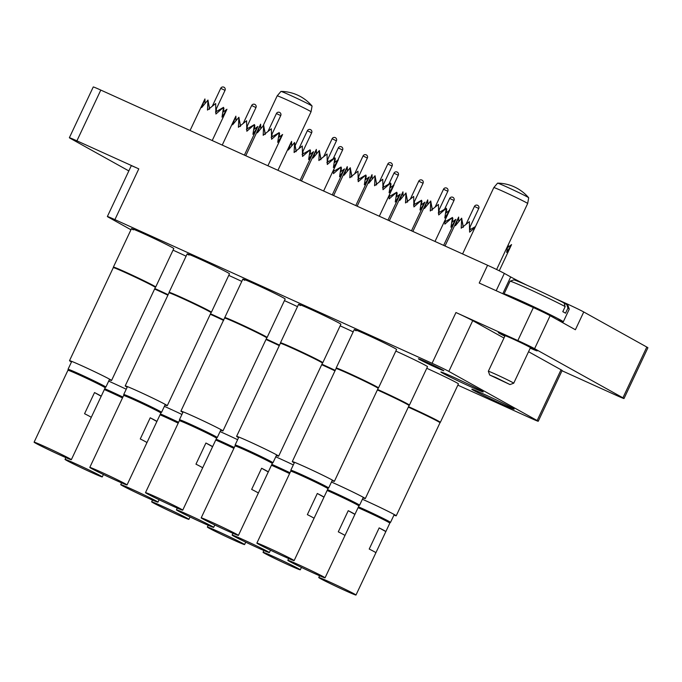 <?xml version="1.0" encoding="UTF-8"?>
<svg xmlns="http://www.w3.org/2000/svg" width="682" height="682" viewBox="0 0 682 682"><rect width="100%" height="100%" fill="white"/><g stroke="black" fill="none" stroke-linecap="round" stroke-linejoin="round"><path stroke-width="1.02" d="M436.275 367.615A14.032 0.443 25.2 0 1 418.424 358.775A14.032 0.443 25.2 0 1 425.969 361.878A14.032 0.443 25.2 0 1 443.82 370.727A14.032 0.443 25.2 0 1 436.275 367.615M71.482 361.963A23.248 0.733 25.2 0 1 71.312 361.869A23.248 0.733 25.2 0 1 69.504 360.684L113.297 267.625A23.248 0.733 25.2 0 1 113.297 267.625L113.391 267.097A23.384 0.733 25.2 0 1 113.391 267.088A23.384 0.733 25.2 0 1 130.313 274.258A23.384 0.733 25.2 0 1 153.885 285.809A23.384 0.733 25.2 0 1 155.709 287.003L173.799 248.563A23.384 0.733 -154.8 0 0 144.047 233.832A23.384 0.733 -154.8 0 0 131.481 228.649A23.384 0.733 -154.8 0 0 133.331 229.868M127.184 387.197A23.248 0.733 25.2 0 1 127.014 387.095A23.248 0.733 25.2 0 1 125.198 385.91L168.991 292.851A23.248 0.733 25.2 0 0 168.991 292.859L169.085 292.322A23.384 0.733 25.2 0 1 186.007 299.492A23.384 0.733 25.2 0 1 209.587 311.035A23.384 0.733 25.2 0 1 211.403 312.237L229.493 273.797A23.384 0.733 -154.8 0 0 199.741 259.058A23.384 0.733 -154.8 0 0 187.175 253.883A23.384 0.733 -154.8 0 0 189.033 255.094M182.878 412.422A23.248 0.733 25.2 0 1 182.708 412.329A23.248 0.733 25.2 0 1 180.9 411.135L224.779 317.556A23.384 0.733 25.2 0 1 224.787 317.548A23.384 0.733 25.2 0 1 241.701 324.717A23.384 0.733 25.2 0 1 265.281 336.269A23.384 0.733 25.2 0 1 267.105 337.462L285.187 299.023A23.384 0.733 -154.8 0 0 255.443 284.283A23.384 0.733 -154.8 0 0 242.869 279.108A23.384 0.733 -154.8 0 0 244.727 280.328M297.48 306.653A23.384 0.733 -154.8 0 0 286.372 301.495A23.384 0.733 -154.8 0 0 284.437 300.626M241.786 281.419A23.384 0.733 -154.8 0 0 230.669 276.261A23.384 0.733 -154.8 0 0 228.743 275.392M186.084 256.193A23.384 0.733 -154.8 0 0 174.976 251.036A23.384 0.733 -154.8 0 0 173.04 250.166M408.544 406.668A23.384 0.733 25.2 0 1 438.535 421.135A23.384 0.733 25.2 0 1 440.35 422.337L458.44 383.889A23.384 0.733 -154.8 0 0 428.688 369.158A23.384 0.733 -154.8 0 0 426.762 368.289M238.572 437.648A23.248 0.733 25.2 0 1 238.402 437.554A23.248 0.733 25.2 0 1 236.594 436.369L280.387 343.31A23.248 0.733 25.2 0 1 280.387 343.31L280.481 342.782A23.384 0.733 25.2 0 1 280.481 342.773A23.384 0.733 25.2 0 1 297.403 349.943A23.384 0.733 25.2 0 1 320.975 361.494A23.384 0.733 25.2 0 1 322.799 362.688L340.889 324.248A23.384 0.733 -154.8 0 0 311.137 309.517A23.384 0.733 -154.8 0 0 298.571 304.334A23.384 0.733 -154.8 0 0 300.421 305.553M294.274 462.882A23.248 0.733 25.2 0 1 294.104 462.78A23.248 0.733 25.2 0 1 292.288 461.595L336.081 368.536A23.248 0.733 25.2 0 1 336.081 368.536L336.175 368.007A23.384 0.733 25.2 0 1 353.097 375.177A23.384 0.733 25.2 0 1 376.677 386.72A23.384 0.733 25.2 0 1 378.493 387.922L396.583 349.482A23.384 0.733 -154.8 0 0 366.831 334.743A23.384 0.733 -154.8 0 0 354.265 329.568A23.384 0.733 -154.8 0 0 356.123 330.779M377.615 389.465A23.384 0.733 25.2 0 1 407.606 403.932A23.384 0.733 25.2 0 1 409.422 405.125L427.512 366.686A23.384 0.733 -154.8 0 0 397.759 351.946A23.384 0.733 -154.8 0 0 395.833 351.077M453.462 377.18A23.384 0.733 -154.8 0 0 440.887 371.997A23.384 0.733 -154.8 0 0 470.64 386.737A23.384 0.733 -154.8 0 0 483.214 391.911A23.384 0.733 -154.8 0 0 453.462 377.18M353.174 331.878A23.384 0.733 -154.8 0 0 342.066 326.721A23.384 0.733 -154.8 0 0 340.13 325.851M484.391 394.384A23.384 0.733 -154.8 0 0 471.825 389.209A23.384 0.733 -154.8 0 0 501.568 403.94A23.384 0.733 -154.8 0 0 514.143 409.123A23.384 0.733 -154.8 0 0 484.391 394.384M530.229 348.144A21.517 0.673 -154.8 0 0 537.22 350.863A21.517 0.673 -154.8 0 0 509.846 337.309A21.517 0.673 -154.8 0 0 498.286 332.543A21.517 0.673 -154.8 0 0 504.842 336.192M457.852 385.151L530.707 418.151A14.032 0.443 -154.8 0 0 538.243 421.254A14.032 0.443 -154.8 0 0 537.152 420.538L448.833 371.409A14.032 0.443 -154.8 0 0 432.073 363.284L114.908 219.621A14.032 0.443 -154.8 0 0 107.372 216.509L131.259 165.76A14.032 0.443 25.2 0 1 138.796 168.863L76.913 140.833A14.032 0.443 -154.8 0 0 69.368 137.721A14.032 0.443 -154.8 0 0 70.459 138.446L128.83 170.918M566.691 304.487L566.989 303.848A14.032 0.443 25.2 0 1 583.749 311.972L646.809 347.053A14.032 0.443 25.2 0 1 647.9 347.777L624.013 398.535A14.032 0.443 -154.8 0 1 616.477 395.424L562.011 370.752M624.013 398.535A14.032 0.443 -154.8 0 0 622.922 397.811L646.809 347.053M69.368 137.721L93.255 86.964A14.032 0.443 25.2 0 1 100.8 90.075L487.579 265.272L479.224 283.039L533.367 307.565A14.032 0.443 25.2 0 1 550.127 315.689L534.603 348.681L622.922 397.811M534.603 348.681A14.032 0.443 -154.8 0 0 517.843 340.557L455.96 312.527A14.032 0.443 25.2 0 1 472.72 320.651L448.833 371.409M537.152 420.538L561.039 369.78L528.55 351.707M503.972 338.033L472.72 320.651M561.039 369.78A14.032 0.443 25.2 0 1 562.13 370.505L538.243 421.254M550.127 315.689L575.386 329.738L583.749 311.972M487.579 265.272A14.032 0.443 25.2 0 1 504.339 273.397L496.189 290.72M527.05 285.264A37.416 1.176 25.2 0 1 510.699 276.935L504.339 273.397M566.989 303.848L555.387 298.597A37.416 1.176 25.2 0 1 555.318 298.563M107.372 216.509A14.032 0.443 -154.8 0 0 108.464 217.234L130.961 229.749M495.72 377.478L489.685 375.006L509.991 384.563L495.72 377.478M488.338 371.272A14.032 0.443 25.2 0 1 488.338 371.264A14.032 0.443 25.2 0 1 495.882 374.367A14.032 0.443 25.2 0 1 513.734 383.207A14.032 0.443 25.2 0 1 513.716 383.216L530.451 347.675A14.032 0.443 25.2 0 0 512.6 338.835A14.032 0.443 25.2 0 0 505.055 335.732L488.338 371.264L489.685 375.006M510.051 281.214L513.785 279.876A29.931 0.938 25.2 0 1 529.846 286.517A29.931 0.938 25.2 0 1 564.031 302.996L565.173 306.593A32.736 1.032 -154.8 0 0 527.621 288.486A32.736 1.032 -154.8 0 0 510.051 281.214A32.736 1.032 -154.8 0 0 510.025 281.24L504.058 293.925A32.736 1.032 25.2 0 1 521.653 301.171A32.736 1.032 25.2 0 1 563.298 321.802A32.736 1.032 25.2 0 1 557.134 319.585M504.893 336.081A18.704 0.588 25.2 0 1 500.827 333.737A18.704 0.588 25.2 0 1 510.878 337.88A18.704 0.588 25.2 0 1 534.679 349.67A18.704 0.588 25.2 0 1 530.281 348.033M516.7 300.012L516.751 299.901A18.704 0.588 25.2 0 1 526.802 304.044A18.704 0.588 25.2 0 1 550.604 315.834L550.562 315.928M505.251 294.829A32.736 1.032 25.2 0 1 504.058 293.925M566.776 304.53A29.931 0.938 25.2 0 1 567.927 305.348L569.274 309.082A32.736 1.032 -154.8 0 0 567.918 308.128L566.776 304.53L564.133 303.328M563.298 321.802L569.274 309.117A32.736 1.032 -154.8 0 0 569.274 309.082M567.918 308.128L565.531 313.2A32.736 1.032 -154.8 0 0 562.786 311.674L565.173 306.593M69.504 360.684A23.248 0.733 25.2 0 1 86.324 367.811A23.248 0.733 25.2 0 1 109.759 379.286A23.248 0.733 25.2 0 1 111.567 380.471A23.248 0.733 25.2 0 1 109.316 379.772M113.297 267.625A23.248 0.733 25.2 0 1 130.117 274.752A23.248 0.733 25.2 0 1 153.552 286.227A23.248 0.733 25.2 0 1 155.36 287.42A23.248 0.733 25.2 0 1 155.351 287.42L155.701 287.011A23.384 0.733 25.2 0 1 155.701 287.011M209.553 108.378L208.129 101.311M215.887 111.839L216.015 109.538M223.338 109.205L223.909 108.14L223.415 108.447M222.937 112.24L226.935 109.256L222.008 117.116L223.517 107.355L215.904 114.022L215.657 103.545L207.481 110.075L207.959 100.058L201.684 107.586L204.932 98.941L205.009 103.306M63.955 378.749A20.579 0.648 25.2 0 1 63.955 378.732A20.579 0.648 25.2 0 1 63.963 378.723L54.014 399.874A20.579 0.648 -154.8 0 0 54.006 399.882L34.1 442.183A20.579 0.648 -154.8 0 0 60.28 455.15A20.579 0.648 -154.8 0 0 71.337 459.702A20.579 0.648 -154.8 0 0 45.157 446.736A20.579 0.648 -154.8 0 0 34.1 442.183M101.2 396.259A20.579 0.648 25.2 0 1 101.183 396.268L94.525 392.568A20.579 0.648 25.2 0 1 101.2 396.259L105.173 387.802A20.579 0.648 -154.8 0 0 78.993 374.827A20.579 0.648 -154.8 0 0 67.936 370.275L63.955 378.732M68.413 370.352L68.038 369.312A20.903 0.656 25.2 0 1 68.038 369.286A20.903 0.656 25.2 0 1 83.17 375.697A20.903 0.656 25.2 0 1 104.244 386.021A20.903 0.656 25.2 0 1 105.872 387.095A20.903 0.656 25.2 0 1 105.855 387.103L104.815 387.478M91.235 417.418A20.579 0.648 -154.8 0 0 91.243 417.41A20.579 0.648 -154.8 0 0 84.568 413.71L94.525 392.568M101.183 396.268L91.243 417.393M216.33 108.856L216.382 111.575M212.221 140.543L226.935 109.256M215.461 112.061L223.517 107.355M205.077 103.229L204.932 98.941M207.959 100.058L209.519 109.273M223.909 108.14L223.415 111.916M275.767 456.821A23.248 0.733 25.2 0 1 293.311 464.919M321.691 364.708A23.248 0.733 25.2 0 1 334.99 370.855M321.921 364.231A23.384 0.733 25.2 0 1 335.212 370.377M331.461 482.046A23.248 0.733 25.2 0 1 363.48 497.408A23.248 0.733 25.2 0 1 365.288 498.593A23.248 0.733 25.2 0 1 363.037 497.886M377.393 389.942A23.248 0.733 25.2 0 1 407.265 404.349A23.248 0.733 25.2 0 1 409.072 405.543L409.422 405.134A23.384 0.733 25.2 0 0 409.422 405.125M292.288 461.595A23.248 0.733 25.2 0 1 309.108 468.722A23.248 0.733 25.2 0 1 332.552 480.196A23.248 0.733 25.2 0 1 334.359 481.39A23.248 0.733 25.2 0 1 332.108 480.682M336.081 368.536A23.248 0.733 25.2 0 1 352.901 375.663A23.248 0.733 25.2 0 1 376.336 387.146A23.248 0.733 25.2 0 1 378.143 388.331A23.248 0.733 25.2 0 1 378.143 388.339L378.493 387.922M236.594 436.369A23.248 0.733 25.2 0 1 253.414 443.488A23.248 0.733 25.2 0 1 276.849 454.971A23.248 0.733 25.2 0 1 278.657 456.156A23.248 0.733 25.2 0 1 276.406 455.457M280.387 343.31A23.248 0.733 25.2 0 1 297.207 350.437A23.248 0.733 25.2 0 1 320.642 361.912A23.248 0.733 25.2 0 1 322.45 363.105L322.799 362.696A23.384 0.733 25.2 0 1 322.799 362.696M362.389 499.25A23.248 0.733 25.2 0 1 394.409 514.612A23.248 0.733 25.2 0 1 396.216 515.805A23.248 0.733 25.2 0 1 393.966 515.098M408.322 407.145A23.248 0.733 25.2 0 1 438.194 421.553A23.248 0.733 25.2 0 1 440.001 422.746A23.248 0.733 25.2 0 1 440.001 422.755L440.35 422.337M108.677 381.136A23.248 0.733 25.2 0 1 126.221 389.234M154.601 289.023A23.248 0.733 25.2 0 1 167.9 295.17M154.831 288.546A23.384 0.733 25.2 0 1 168.122 294.692M164.371 406.361A23.248 0.733 25.2 0 1 181.915 414.46M210.295 314.257A23.248 0.733 25.2 0 1 223.594 320.404M210.525 313.78A23.384 0.733 25.2 0 1 223.824 319.926M220.073 431.587A23.248 0.733 25.2 0 1 237.617 439.694M265.997 339.483A23.248 0.733 25.2 0 1 279.296 345.629M266.219 339.005A23.384 0.733 25.2 0 1 279.518 345.152M180.9 411.135A23.248 0.733 25.2 0 1 197.72 418.262A23.248 0.733 25.2 0 1 221.156 429.745A23.248 0.733 25.2 0 1 222.963 430.93A23.248 0.733 25.2 0 1 220.712 430.223M224.685 318.085A23.248 0.733 25.2 0 1 241.505 325.212A23.248 0.733 25.2 0 1 264.94 336.686A23.248 0.733 25.2 0 1 266.756 337.88A23.248 0.733 25.2 0 1 266.747 337.88L267.097 337.471A23.384 0.733 25.2 0 1 267.097 337.471M125.198 385.91A23.248 0.733 25.2 0 1 142.018 393.037A23.248 0.733 25.2 0 1 165.462 404.511A23.248 0.733 25.2 0 1 167.269 405.705A23.248 0.733 25.2 0 1 165.018 404.997M168.991 292.851A23.248 0.733 25.2 0 1 185.811 299.978A23.248 0.733 25.2 0 1 209.246 311.461A23.248 0.733 25.2 0 1 211.053 312.646A23.248 0.733 25.2 0 1 211.053 312.654L211.403 312.237M407.572 201.275L406.148 194.208M413.906 204.728L414.034 202.426M421.357 202.102L421.928 201.037L421.433 201.343M420.956 205.137L424.954 202.153L420.027 210.005L421.536 200.252L413.923 206.919L413.676 196.442L405.5 202.963L405.978 192.955L399.703 200.474L402.951 191.83L403.028 196.194M289.594 473.598A20.579 0.648 -154.8 0 0 277.02 467.724A20.579 0.648 -154.8 0 0 271.436 465.243M243.176 539.633A20.579 0.648 -154.8 0 0 232.119 535.072A20.579 0.648 -154.8 0 0 258.299 548.038A20.579 0.648 -154.8 0 0 269.356 552.599A20.579 0.648 -154.8 0 0 243.176 539.633M271.845 464.391A20.903 0.656 25.2 0 1 289.995 472.745M414.349 201.753L414.4 204.464M411.485 230.797L424.954 202.153M413.48 204.958L421.536 200.252M403.096 196.118L402.951 191.83M405.978 192.955L407.538 202.17M421.928 201.037L421.433 204.805M463.266 226.501L461.842 219.433M475.465 226.569L469.583 229.97L469.728 227.652M475.004 227.566L469.617 232.144L469.369 221.667L461.203 228.197L461.671 218.18L455.397 225.699L458.645 217.064L458.722 221.42M344.964 535.515L354.904 514.39A20.579 0.648 25.2 0 1 354.904 514.39L348.238 510.682A20.579 0.648 25.2 0 1 354.913 514.381L358.894 505.916A20.579 0.648 -154.8 0 0 332.714 492.95A20.579 0.648 -154.8 0 0 327.138 490.477M298.878 564.858A20.579 0.648 -154.8 0 0 287.813 560.306A20.579 0.648 -154.8 0 0 313.993 573.272A20.579 0.648 -154.8 0 0 325.058 577.824A20.579 0.648 -154.8 0 0 298.878 564.858M327.539 489.616A20.903 0.656 25.2 0 1 357.956 504.143A20.903 0.656 25.2 0 1 359.585 505.209A20.903 0.656 25.2 0 1 359.567 505.226L358.536 505.601M325.058 577.824L344.964 535.523A20.579 0.648 -154.8 0 0 344.964 535.523A20.579 0.648 -154.8 0 0 338.289 531.832L348.238 510.682M470.043 226.978L470.094 229.689M458.79 221.352L458.645 217.064M461.671 218.18L463.231 227.396M432.337 209.297L430.913 202.23M438.671 212.75L438.799 210.448M446.122 210.124L446.693 209.05L446.199 209.365M445.721 213.159L449.719 210.175L444.792 218.027L446.301 208.274L438.688 214.941L438.441 204.464L430.274 210.985L430.743 200.977L424.468 208.496L427.716 199.852L427.793 204.216M317.309 493.478L307.36 514.629A20.579 0.648 -154.8 0 1 314.035 518.32A20.579 0.648 -154.8 0 0 314.035 518.32L323.976 497.187A20.579 0.648 25.2 0 1 323.976 497.187L317.309 493.478A20.579 0.648 25.2 0 1 323.984 497.169L327.965 488.713A20.579 0.648 -154.8 0 0 301.785 475.746A20.579 0.648 -154.8 0 0 290.72 471.185L286.747 479.651A20.579 0.648 25.2 0 1 286.747 479.651A20.579 0.648 25.2 0 1 286.755 479.634L276.807 500.784A20.579 0.648 -154.8 0 0 276.79 500.793L256.884 543.094A20.579 0.648 -154.8 0 0 283.064 556.06A20.579 0.648 -154.8 0 0 294.13 560.621A20.579 0.648 -154.8 0 0 267.949 547.646A20.579 0.648 -154.8 0 0 256.884 543.094M291.197 471.262L290.83 470.222A20.903 0.656 25.2 0 1 290.822 470.205A20.903 0.656 25.2 0 1 305.954 476.616A20.903 0.656 25.2 0 1 327.028 486.939A20.903 0.656 25.2 0 1 328.656 488.005A20.903 0.656 25.2 0 1 328.639 488.022L332.381 480.102M439.114 209.766L439.165 212.486M435.005 241.454L449.719 210.175M438.245 212.98L446.301 208.274M427.861 204.14L427.716 199.852M430.743 200.977L432.303 210.192M446.693 209.05L446.199 212.827M376.643 184.063L375.219 176.996M382.977 187.524L383.105 185.223M390.428 184.89L390.999 183.825L390.505 184.131M390.027 187.925L394.026 184.941L389.098 192.801L390.607 183.04L382.994 189.707L382.747 179.23L374.571 185.76L375.049 175.743L368.774 183.27L372.022 174.626L372.099 178.991M258.325 493.103A20.579 0.648 -154.8 0 0 258.333 493.095L268.273 471.953A20.579 0.648 25.2 0 1 268.273 471.953L261.615 468.253A20.579 0.648 25.2 0 1 268.29 471.944L272.271 463.487A20.579 0.648 -154.8 0 0 246.083 450.512A20.579 0.648 -154.8 0 0 235.026 445.96L231.045 454.417A20.579 0.648 25.2 0 1 231.045 454.417A20.579 0.648 25.2 0 1 231.062 454.408L221.104 475.559A20.579 0.648 -154.8 0 0 221.096 475.567L201.19 517.868A20.579 0.648 -154.8 0 0 227.37 530.835A20.579 0.648 -154.8 0 0 238.427 535.387A20.579 0.648 -154.8 0 0 212.247 522.421A20.579 0.648 -154.8 0 0 201.19 517.868M235.503 446.037L235.128 444.996A20.903 0.656 25.2 0 1 235.128 444.971A20.903 0.656 25.2 0 1 250.26 451.382A20.903 0.656 25.2 0 1 271.334 461.705A20.903 0.656 25.2 0 1 272.962 462.78A20.903 0.656 25.2 0 1 272.945 462.788L271.905 463.163M238.427 535.387L258.333 493.095A20.579 0.648 -154.8 0 0 251.658 489.395L261.615 468.253M383.42 184.541L383.472 187.26M379.311 216.228L394.026 184.941M382.551 187.746L390.607 183.04M372.167 178.914L372.022 174.626M375.049 175.743L376.609 184.958M390.999 183.825L390.505 187.601M507.587 247.575L511.577 244.591L506.649 252.442L507.851 245.622M375.876 552.744A20.579 0.648 -154.8 0 0 375.893 552.735L385.833 531.593A20.579 0.648 25.2 0 1 385.833 531.593L379.166 527.894A20.579 0.648 25.2 0 1 385.842 531.585L389.823 523.128A20.579 0.648 -154.8 0 0 363.642 510.162A20.579 0.648 -154.8 0 0 358.067 507.681M329.807 582.061A20.579 0.648 -154.8 0 0 318.75 577.509A20.579 0.648 -154.8 0 0 344.93 590.476A20.579 0.648 -154.8 0 0 355.987 595.036A20.579 0.648 -154.8 0 0 329.807 582.061M358.468 506.82A20.903 0.656 25.2 0 1 388.893 521.346A20.903 0.656 25.2 0 1 390.513 522.421A20.903 0.656 25.2 0 1 390.496 522.438L389.465 522.804M355.987 595.036L375.893 552.735A20.579 0.648 -154.8 0 0 369.218 549.044L379.166 527.894M499.258 270.788L511.577 244.591M508.457 244.335L508.056 247.242M444.834 221.94L444.92 220.397M452.285 219.306L452.857 218.24L452.362 218.547M451.885 222.341L455.883 219.357L450.955 227.217L452.464 217.456L444.852 224.122L444.792 220.67M274.104 556.836A20.579 0.648 -154.8 0 0 263.047 552.284A20.579 0.648 -154.8 0 0 289.228 565.25A20.579 0.648 -154.8 0 0 300.293 569.802A20.579 0.648 -154.8 0 0 274.104 556.836M445.295 219.604L445.329 221.667M443.65 245.375L455.883 219.357M444.408 222.162L452.464 217.456M452.857 218.24L452.362 222.017M389.141 196.714L389.226 195.163M396.583 194.08L397.163 193.015L396.668 193.321M396.191 197.115L400.181 194.131L395.262 201.983L396.762 192.23L389.158 198.897L389.098 195.436M218.411 531.61A20.579 0.648 -154.8 0 0 207.354 527.05A20.579 0.648 -154.8 0 0 233.534 540.016A20.579 0.648 -154.8 0 0 244.591 544.577A20.579 0.648 -154.8 0 0 218.411 531.61M389.593 194.379L389.635 196.442M387.956 220.141L400.181 194.131M388.714 196.936L396.762 192.23M397.163 193.015L396.66 196.783M333.438 171.48L333.524 169.937M340.889 168.846L341.46 167.781L340.966 168.087M340.497 171.89L344.487 168.906L339.559 176.757L341.068 167.005L333.455 173.663L333.396 170.21M162.717 506.376A20.579 0.648 -154.8 0 0 151.651 501.824A20.579 0.648 -154.8 0 0 177.84 514.791A20.579 0.648 -154.8 0 0 188.897 519.352A20.579 0.648 -154.8 0 0 162.717 506.376M333.899 169.145L333.941 171.216M332.262 194.916L344.487 168.906M333.012 171.711L341.068 167.005M341.46 167.781L340.966 171.557M240.482 125.59L239.058 118.523M246.816 129.043L246.944 126.741M254.267 126.417L254.838 125.352L254.343 125.659M253.866 129.452L257.864 126.468L252.937 134.32L254.446 124.567L246.833 131.234L246.586 120.757L238.41 127.278L238.888 117.27L232.613 124.789L235.861 116.153L235.938 120.509M122.496 397.913A20.579 0.648 -154.8 0 0 109.921 392.039A20.579 0.648 -154.8 0 0 104.346 389.567M76.086 463.948A20.579 0.648 -154.8 0 0 65.029 459.387A20.579 0.648 -154.8 0 0 91.209 472.353A20.579 0.648 -154.8 0 0 102.266 476.914A20.579 0.648 -154.8 0 0 76.086 463.948M104.755 388.706A20.903 0.656 25.2 0 1 122.905 397.06M247.259 126.068L247.31 128.779M244.395 155.112L257.864 126.468M246.39 129.273L254.446 124.567M236.006 120.433L235.861 116.153M238.888 117.27L240.448 126.485M254.838 125.352L254.343 129.12M296.176 150.816L294.752 143.749M302.51 154.277L302.637 151.967M309.96 151.643L310.532 150.577L310.037 150.884M309.56 154.678L313.558 151.694L308.631 159.554L310.139 149.793L302.527 156.459L302.279 145.982L294.113 152.512L294.581 142.495L288.307 150.014L291.555 141.379L291.632 145.735M178.198 423.138A20.579 0.648 -154.8 0 0 165.624 417.265A20.579 0.648 -154.8 0 0 160.04 414.792M131.788 489.173A20.579 0.648 -154.8 0 0 120.723 484.621A20.579 0.648 -154.8 0 0 146.903 497.587A20.579 0.648 -154.8 0 0 157.968 502.14A20.579 0.648 -154.8 0 0 131.788 489.173M160.449 413.931A20.903 0.656 25.2 0 1 178.599 422.286M302.953 151.293L303.004 154.004M300.089 180.346L313.558 151.694M302.083 154.499L310.139 149.793M291.7 145.667L291.555 141.379M294.581 142.495L296.141 151.711M310.532 150.577L310.037 154.354M351.869 176.05L350.446 168.974M358.212 179.502L358.331 177.201M365.654 176.868L366.234 175.803L365.74 176.109M365.262 179.903L369.252 176.928L364.333 184.779L365.833 175.018L358.229 181.685L357.973 171.208L349.806 177.738L350.275 167.729L344.001 175.248L347.257 166.604L347.334 170.969M233.892 448.372A20.579 0.648 -154.8 0 0 221.318 442.499A20.579 0.648 -154.8 0 0 215.742 440.018M187.482 514.399A20.579 0.648 -154.8 0 0 176.425 509.846A20.579 0.648 -154.8 0 0 202.605 522.813A20.579 0.648 -154.8 0 0 213.662 527.365A20.579 0.648 -154.8 0 0 187.482 514.399M216.143 439.157A20.903 0.656 25.2 0 1 234.293 447.511M358.655 176.519L358.706 179.238M355.782 205.572L369.252 176.928M357.786 179.733L365.833 175.018M347.394 170.892L347.257 166.604M350.275 167.729L351.835 176.936M366.234 175.803L365.731 179.579M320.941 158.838L319.517 151.771M327.283 162.299L327.403 159.989M334.726 159.665L335.305 158.599L334.811 158.906M334.333 162.7L338.323 159.716L333.404 167.576L334.905 157.815L327.3 164.481L327.045 154.004L318.878 160.534L319.347 150.517L313.072 158.036L316.329 149.401L316.405 153.757M202.622 467.878A20.579 0.648 -154.8 0 0 202.639 467.861L212.579 446.727A20.579 0.648 25.2 0 1 212.579 446.727L205.913 443.019A20.579 0.648 25.2 0 1 212.588 446.719L216.569 438.253A20.579 0.648 -154.8 0 0 190.389 425.287A20.579 0.648 -154.8 0 0 179.332 420.734L175.351 429.191A20.579 0.648 25.2 0 1 175.351 429.191A20.579 0.648 25.2 0 1 175.359 429.183L165.411 450.325A20.579 0.648 -154.8 0 0 165.394 450.342L145.496 492.634A20.579 0.648 -154.8 0 0 171.676 505.609A20.579 0.648 -154.8 0 0 182.733 510.162A20.579 0.648 -154.8 0 0 156.553 497.195A20.579 0.648 -154.8 0 0 145.496 492.634M179.809 420.803L179.434 419.771A20.903 0.656 25.2 0 1 179.434 419.745A20.903 0.656 25.2 0 1 194.558 426.156A20.903 0.656 25.2 0 1 215.64 436.48A20.903 0.656 25.2 0 1 217.268 437.546A20.903 0.656 25.2 0 1 217.243 437.563L220.985 429.643M182.733 510.162L202.639 467.861A20.579 0.648 -154.8 0 0 195.964 464.169L205.913 443.019M327.727 159.315L327.778 162.026M323.618 191.003L338.323 159.716M326.857 162.521L334.905 157.815M316.465 153.68L316.329 149.401M319.347 150.517L320.907 159.733M335.305 158.599L334.802 162.367M265.247 133.612L263.823 126.545M271.581 137.065L271.709 134.763M279.032 134.439L279.603 133.365L279.108 133.681M278.631 137.474L282.629 134.49L277.702 142.342L279.211 132.589L271.598 139.256L271.351 128.779L263.184 135.3L263.653 125.292L257.378 132.811L260.626 124.167L260.703 128.531M119.648 403.983A20.579 0.648 25.2 0 1 119.648 403.966A20.579 0.648 25.2 0 1 119.665 403.949L109.708 425.099A20.579 0.648 -154.8 0 0 109.7 425.108L89.794 467.409A20.579 0.648 -154.8 0 0 115.974 480.375A20.579 0.648 -154.8 0 0 127.04 484.936A20.579 0.648 -154.8 0 0 100.859 471.97A20.579 0.648 -154.8 0 0 89.794 467.409M156.894 421.485A20.579 0.648 25.2 0 1 156.886 421.502L150.219 417.793A20.579 0.648 25.2 0 1 156.894 421.485L160.875 413.028A20.579 0.648 -154.8 0 0 134.695 400.061A20.579 0.648 -154.8 0 0 123.63 395.5L119.648 403.966M124.107 395.577L123.732 394.537A20.903 0.656 25.2 0 1 123.732 394.52A20.903 0.656 25.2 0 1 138.864 400.931A20.903 0.656 25.2 0 1 159.938 411.255A20.903 0.656 25.2 0 1 161.566 412.32A20.903 0.656 25.2 0 1 161.549 412.337L160.517 412.704M146.928 442.644A20.579 0.648 -154.8 0 0 146.937 442.635A20.579 0.648 -154.8 0 0 140.27 438.944L150.219 417.793M156.886 421.502L127.04 484.936M272.024 134.081L272.075 136.801M267.915 165.769L282.629 134.49M271.155 137.295L279.211 132.589M260.771 128.455L260.626 124.167M263.653 125.292L265.213 134.507M279.603 133.365L279.108 137.142M497.562 183.151A17.203 0.537 25.2 0 1 497.613 183.143A17.203 0.537 25.2 0 1 506.803 186.97A17.203 0.537 25.2 0 1 527.357 196.928A17.203 0.537 25.2 0 1 528.669 197.754A17.203 0.537 25.2 0 1 528.695 197.806L527.663 203.517A18.704 0.588 25.2 0 1 527.663 203.526A18.704 0.588 25.2 0 0 526.206 202.563A18.704 0.588 25.2 0 0 507.417 193.364A18.704 0.588 25.2 0 0 493.811 187.593L497.562 183.151M280.933 91.431A17.203 0.537 25.2 0 1 280.984 91.414A17.203 0.537 25.2 0 1 290.182 95.241A17.203 0.537 25.2 0 1 310.728 105.199A17.203 0.537 25.2 0 1 312.049 106.025A17.203 0.537 25.2 0 1 312.066 106.077L311.043 111.788A18.704 0.588 25.2 0 1 311.035 111.797A18.704 0.588 25.2 0 0 309.585 110.842A18.704 0.588 25.2 0 0 290.788 101.635A18.704 0.588 25.2 0 0 277.19 95.864A18.704 0.588 25.2 0 1 277.19 95.864L280.933 91.431M432.073 363.284L455.96 312.527M517.843 340.557L533.367 307.565M100.8 90.075L76.913 140.833M138.796 168.863L114.908 219.621M502.796 293.712L510.699 276.935M215.827 109.921L225.034 90.356L220.721 88.328L212.332 106.145M413.846 202.81L423.053 183.245L418.739 181.216L410.351 199.042M469.548 228.035L478.755 208.479L474.433 206.441L466.045 224.267M438.62 210.832L447.827 191.267L443.505 189.238L435.116 207.064M382.917 185.606L392.124 166.041L387.811 164.012L379.422 181.83M449.225 210.567L453.982 200.457L449.668 198.419L444.511 209.383M393.531 185.334L398.288 175.223L393.974 173.194L388.817 184.157M337.837 160.108L342.594 149.997L338.272 147.968L333.114 158.923M246.756 127.125L255.963 107.56L251.649 105.531L243.261 123.357M302.458 152.359L311.665 132.794L307.343 130.756L298.955 148.582M358.152 177.584L367.359 158.019L363.046 155.99L354.657 173.808M327.224 160.372L336.431 140.807L332.117 138.778L323.728 156.604M271.53 135.147L280.737 115.582L276.415 113.553L268.026 131.379M509.991 384.563L513.716 383.216M113.391 267.088L131.481 228.649M111.567 380.471L155.36 287.42M204.523 99.785L190.065 130.509M105.872 387.095L109.589 379.192M68.038 369.286L71.755 361.383M91.243 417.41L71.337 459.702M225.034 90.356A2.387 2.387 0 0 0 223.867 87.168A2.387 2.387 0 0 0 220.721 88.328M365.288 498.593L409.072 405.543M336.175 368.007L354.265 329.568M334.359 481.39L378.143 388.331M280.481 342.773L298.571 304.334M278.657 456.156L322.45 363.105M396.216 515.805L440.001 422.746M224.787 317.548L242.869 279.108M222.963 430.93L266.756 337.88M169.085 292.322L187.175 253.883M167.269 405.705L211.053 312.646M402.542 192.682L389.328 220.763M232.946 533.307L232.119 535.072M270.49 550.186L269.356 552.599M423.053 183.245A2.387 2.387 0 0 0 421.885 180.057A2.387 2.387 0 0 0 418.739 181.216M458.236 217.908L445.022 245.997M288.648 558.541L287.813 560.306M359.585 505.209L363.31 497.314M478.755 208.479A2.387 2.387 0 0 0 477.579 205.291A2.387 2.387 0 0 0 474.433 206.441M427.307 200.704L412.857 231.42M327.607 488.389L328.639 488.022M290.822 470.205L294.547 462.302M314.035 518.32L294.13 560.621M447.827 191.267A2.387 2.387 0 0 0 446.65 188.079A2.387 2.387 0 0 0 443.505 189.238M371.613 175.47L357.155 206.194M272.962 462.78L276.679 454.877M235.128 444.971L238.845 437.068M392.124 166.041A2.387 2.387 0 0 0 390.957 162.853A2.387 2.387 0 0 0 387.811 164.012M319.577 575.744L318.75 577.509M390.513 522.421L394.239 514.518M263.883 550.519L263.047 552.284M301.427 567.398L300.293 569.802M453.982 200.457A2.387 2.387 0 0 0 452.814 197.269A2.387 2.387 0 0 0 449.668 198.419M208.18 525.285L207.354 527.05M245.725 542.164L244.591 544.577M398.288 175.223A2.387 2.387 0 0 0 397.112 172.035A2.387 2.387 0 0 0 393.974 173.194M152.487 500.059L151.651 501.824M190.031 516.939L188.897 519.352M342.594 149.997A2.387 2.387 0 0 0 341.418 146.809A2.387 2.387 0 0 0 338.272 147.968M235.452 116.997L222.238 145.078M65.856 457.622L65.029 459.387M103.4 474.502L102.266 476.914M255.963 107.56A2.387 2.387 0 0 0 254.795 104.372A2.387 2.387 0 0 0 251.649 105.531M291.146 142.223L277.932 170.312M121.558 482.856L120.723 484.621M159.102 499.736L157.968 502.14M311.665 132.794A2.387 2.387 0 0 0 310.489 129.606A2.387 2.387 0 0 0 307.343 130.756M346.848 167.448L333.626 195.538M177.252 508.081L176.425 509.846M214.796 524.961L213.662 527.365M367.359 158.019A2.387 2.387 0 0 0 366.183 154.831A2.387 2.387 0 0 0 363.046 155.99M315.919 150.245L301.461 180.969M216.211 437.938L217.243 437.563M179.434 419.745L183.151 411.843M336.431 140.807A2.387 2.387 0 0 0 335.254 137.619A2.387 2.387 0 0 0 332.117 138.778M260.217 125.019L245.759 155.735M161.566 412.32L165.283 404.417M123.732 394.52L127.457 386.617M280.737 115.582A2.387 2.387 0 0 0 279.56 112.394A2.387 2.387 0 0 0 276.415 113.553M528.669 197.754A41.423 41.423 0 0 0 497.613 183.143M462.584 253.951L493.811 187.593M496.615 269.501L527.663 203.526M312.049 106.025A41.423 41.423 0 0 0 280.984 91.414M263.03 125.94L277.182 95.864M295.263 145.326L311.035 111.797"/></g></svg>
